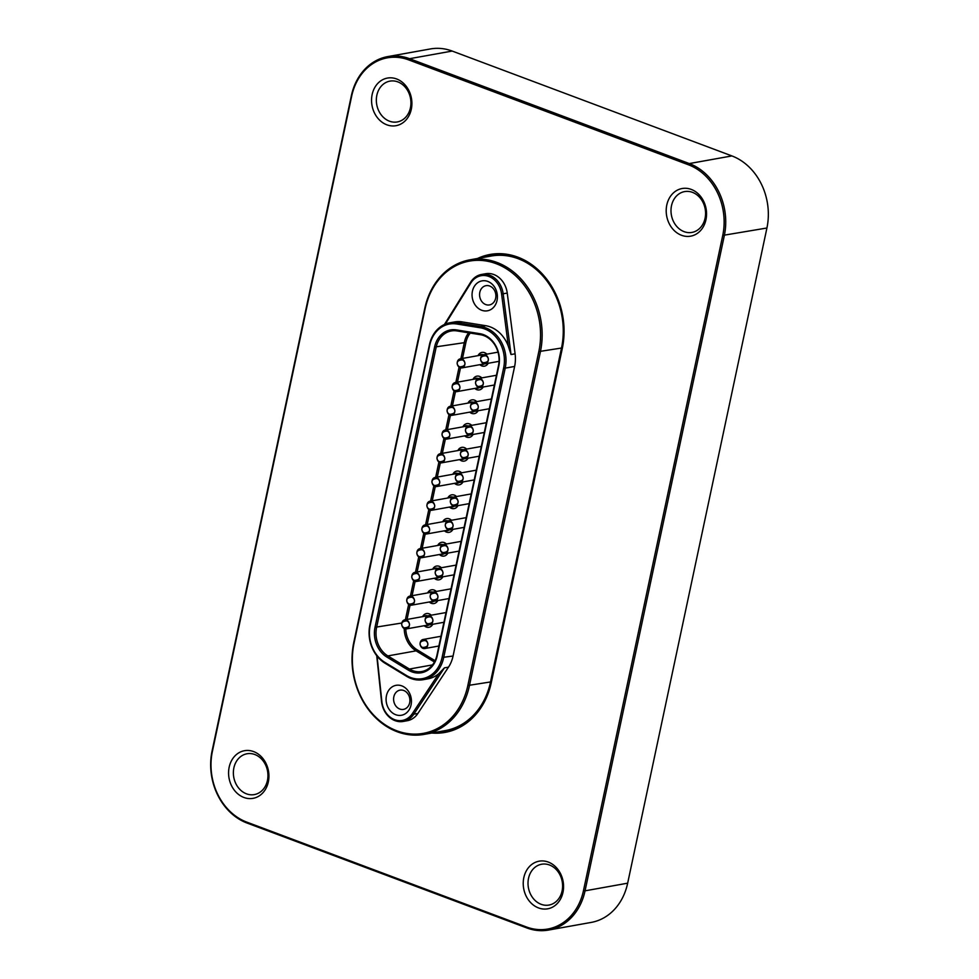 <?xml version="1.0" encoding="UTF-8"?>
<svg xmlns="http://www.w3.org/2000/svg" width="979" height="979" viewBox="0 0 979 979"><rect width="100%" height="100%" fill="white"/><g stroke="black" fill="none" stroke-linecap="round" stroke-linejoin="round"><path stroke-width="1.47" d="M490.968 255.482A72.018 59.633 79.8 0 0 483.663 257.379A72.018 59.633 79.8 0 1 490.981 255.482A72.018 59.633 79.8 0 1 561.97 348.206L490.993 682.13A72.018 59.633 79.8 0 1 445.421 731.166A72.018 59.633 79.8 0 1 437.919 731.925A72.018 59.633 79.8 0 0 445.421 731.166M424.213 734.385L445.335 730.591A71.443 59.156 -100.2 0 0 490.528 681.947L561.505 348.034A71.443 59.156 -100.2 0 0 491.091 256.045L469.969 259.827A71.443 59.156 -100.2 0 0 424.764 308.471L353.786 642.395A71.443 59.156 -100.2 0 0 424.213 734.385A71.443 59.156 -100.2 0 0 469.418 685.741L540.396 351.816A71.443 59.156 -100.2 0 0 469.969 259.827M538.817 351.583L467.84 685.508A70.28 58.202 79.8 0 1 396.813 730.787A70.28 58.202 79.8 0 1 354.092 642.86L425.07 308.936A70.28 58.202 79.8 0 1 496.096 263.657A70.28 58.202 79.8 0 1 538.817 351.583L561.505 348.034M445.335 324.11L470.789 283.053A20.449 16.937 79.8 0 1 488.619 276.359A20.449 16.937 79.8 0 1 501.591 294.03L508.346 346.297L511.026 354.545L503.169 293.822A21.599 17.891 -100.2 0 0 481.558 274.45L485.621 273.728A21.599 17.891 79.8 0 1 507.244 293.088L515.101 353.823A32.258 26.714 79.8 0 1 514.624 366.44L453.069 656.028A32.258 26.714 79.8 0 1 448.504 667.127L417.898 713.434A21.599 17.891 79.8 0 1 407.288 720.715L403.213 721.45A21.599 17.891 -100.2 0 0 413.823 714.168L444.429 667.862L448.504 667.127M481.558 274.45A21.599 17.891 -100.2 0 0 470.642 282.209L444.417 324.514M417.898 713.434L413.823 714.168L412.416 713.532L438.763 673.687L444.429 667.862M412.416 713.532A20.449 16.937 79.8 0 1 394.402 719.589A20.449 16.937 79.8 0 1 381.847 701.502L377.074 656.126M376.719 655.661L381.529 701.466A21.599 17.891 -100.2 0 0 403.213 721.45M503.647 367.896L442.092 657.484A31.108 25.76 79.8 0 1 406.371 675.437L384.796 662.318A31.108 25.76 79.8 0 1 370.16 625.483L429.732 345.22A31.108 25.76 79.8 0 1 456.716 323.988L480.273 327.781A31.108 25.76 79.8 0 1 503.647 367.896L505.213 368.128A32.258 26.714 -100.2 0 0 480.97 326.533L457.413 322.74A32.258 26.714 -100.2 0 0 449.851 322.789A32.258 26.714 -100.2 0 0 429.438 344.755L369.866 625.03A32.258 26.714 -100.2 0 0 385.041 663.224L406.615 676.342A32.258 26.714 -100.2 0 0 423.246 679.683A32.258 26.714 -100.2 0 0 443.658 657.717L505.213 368.128L514.624 366.44M449.851 322.789L454.562 321.944A32.258 26.714 79.8 0 1 462.125 321.895L485.67 325.689A32.258 26.714 79.8 0 1 508.346 346.297M438.763 673.687A32.258 26.714 79.8 0 1 427.945 678.839L423.246 679.683M386.827 657.044L408.402 670.162A25.124 20.804 -100.2 0 0 437.246 655.673L498.8 366.085A25.124 20.804 -100.2 0 0 479.918 333.692L456.361 329.899A25.124 20.804 -100.2 0 0 434.59 347.043L375.018 627.306A25.124 20.804 -100.2 0 0 386.827 657.044L387.855 655.918A23.961 19.849 79.8 0 1 376.585 627.539L436.157 347.276A23.961 19.849 79.8 0 1 451.319 330.951A23.961 19.849 79.8 0 1 456.936 330.914L480.493 334.72A23.961 19.849 79.8 0 1 498.495 365.62L436.94 655.208A23.961 19.849 79.8 0 1 421.778 671.521A23.961 19.849 79.8 0 1 409.43 669.036L387.855 655.918L416.087 650.851L434.431 662.012M468.611 332.799A23.961 19.849 -100.2 0 0 464.389 342.209L460.876 358.718M462.504 358.424L465.906 342.442A22.847 18.919 79.8 0 1 470.25 333.068M407.031 619.438L410.066 605.144M412.073 595.709L415.108 581.416M417.115 571.981L420.162 557.687M422.157 548.252L425.204 533.959M427.199 524.524L430.246 510.23M432.253 500.795L435.288 486.502M437.295 477.067L440.33 462.773M442.337 453.338L445.372 439.045M447.379 429.61L450.413 415.316M452.42 405.881L455.468 391.588M457.462 382.153L460.509 367.859M435.092 660.715L417.078 649.762A22.847 18.919 79.8 0 1 405.783 628.971M424.225 625.716A6.988 5.788 -100.2 0 0 426.281 627.037A6.988 5.788 -100.2 0 0 432.73 624.296M431.237 615.191A6.988 5.788 -100.2 0 0 429.096 613.796A6.988 5.788 -100.2 0 0 422.598 616.648M429.279 601.987A6.988 5.788 -100.2 0 0 431.323 603.297A6.988 5.788 -100.2 0 0 437.772 600.568M436.291 591.463A6.988 5.788 -100.2 0 0 434.138 590.056A6.988 5.788 -100.2 0 0 427.639 592.919M434.333 578.259A6.988 5.788 -100.2 0 0 436.377 579.556A6.988 5.788 -100.2 0 0 442.814 576.839M441.345 567.734A6.988 5.788 -100.2 0 0 439.192 566.315A6.988 5.788 -100.2 0 0 432.681 569.191M439.387 554.53A6.988 5.788 -100.2 0 0 441.419 555.827A6.988 5.788 -100.2 0 0 447.856 553.111M446.4 544.006A6.988 5.788 -100.2 0 0 444.233 542.574A6.988 5.788 -100.2 0 0 437.711 545.462M444.442 530.802A6.988 5.788 -100.2 0 0 446.461 532.087A6.988 5.788 -100.2 0 0 452.898 529.382M451.466 520.277A6.988 5.788 -100.2 0 0 449.275 518.833A6.988 5.788 -100.2 0 0 442.753 521.734M449.496 507.073A6.988 5.788 -100.2 0 0 451.515 508.346A6.988 5.788 -100.2 0 0 457.927 505.653M456.52 496.549A6.988 5.788 -100.2 0 0 454.329 495.105A6.988 5.788 -100.2 0 0 447.795 498.005M454.55 483.345A6.988 5.788 -100.2 0 0 456.557 484.605A6.988 5.788 -100.2 0 0 462.969 481.925M461.574 472.808A6.988 5.788 -100.2 0 0 459.371 471.364A6.988 5.788 -100.2 0 0 452.836 474.277M459.604 459.604A6.988 5.788 -100.2 0 0 461.598 460.864A6.988 5.788 -100.2 0 0 468.011 458.196M466.628 449.08A6.988 5.788 -100.2 0 0 464.413 447.623A6.988 5.788 -100.2 0 0 457.878 450.56M464.67 435.875A6.988 5.788 -100.2 0 0 466.653 437.123A6.988 5.788 -100.2 0 0 473.053 434.468M471.682 425.351A6.988 5.788 -100.2 0 0 469.467 423.883A6.988 5.788 -100.2 0 0 462.92 426.832M469.724 412.147A6.988 5.788 -100.2 0 0 471.694 413.383A6.988 5.788 -100.2 0 0 478.095 410.739M476.736 401.623A6.988 5.788 -100.2 0 0 474.509 400.142A6.988 5.788 -100.2 0 0 467.962 403.103M474.778 388.418A6.988 5.788 -100.2 0 0 476.736 389.642A6.988 5.788 -100.2 0 0 483.136 387.011M481.79 377.894A6.988 5.788 -100.2 0 0 479.551 376.401A6.988 5.788 -100.2 0 0 473.004 379.375M479.832 364.69A6.988 5.788 -100.2 0 0 481.79 365.913A6.988 5.788 -100.2 0 0 488.166 363.295M486.844 354.165A6.988 5.788 -100.2 0 0 484.605 352.66A6.988 5.788 -100.2 0 0 478.046 355.646M459.09 367.137L455.835 382.446M454.036 390.866L450.793 406.175M448.994 414.594L445.739 429.903M443.952 438.323L440.697 453.632M438.91 462.051L435.655 477.36M433.868 485.78L430.613 501.089M428.826 509.508L425.571 524.817M423.785 533.237L420.529 548.546M418.731 556.965L415.488 572.274M413.689 580.694L410.434 596.003M408.647 604.422L405.392 619.731M483.259 354.839A5.066 4.197 -100.2 0 0 482.965 354.704A5.066 4.197 -100.2 0 0 481.044 354.52A5.066 4.197 -100.2 0 0 479.233 355.426M481.276 364.433A5.066 4.197 -100.2 0 0 482.831 364.506A5.066 4.197 -100.2 0 0 484.36 363.833M482.684 355.083A4.614 3.818 -100.2 0 0 481.13 354.973A4.614 3.818 -100.2 0 0 480.322 355.23M461.88 367.908A4.614 3.818 -100.2 0 0 464.817 362.695A4.614 3.818 -100.2 0 0 460.252 358.84A4.614 3.818 -100.2 0 0 457.217 363.001A4.614 3.818 -100.2 0 0 460.13 367.737A4.614 3.818 -100.2 0 0 461.88 367.908L482.733 364.164A4.614 3.818 -100.2 0 0 483.859 363.735M478.205 378.567A5.066 4.197 -100.2 0 0 477.911 378.445A5.066 4.197 -100.2 0 0 476.002 378.261A5.066 4.197 -100.2 0 0 474.203 379.154M476.198 388.161A5.066 4.197 -100.2 0 0 477.789 388.235A5.066 4.197 -100.2 0 0 479.331 387.562M477.63 378.812A4.614 3.818 -100.2 0 0 476.088 378.714A4.614 3.818 -100.2 0 0 475.304 378.959M456.826 391.637A4.614 3.818 -100.2 0 0 459.775 386.424A4.614 3.818 -100.2 0 0 455.198 382.569A4.614 3.818 -100.2 0 0 452.176 386.729A4.614 3.818 -100.2 0 0 455.088 391.465A4.614 3.818 -100.2 0 0 456.826 391.637L477.691 387.892A4.614 3.818 -100.2 0 0 478.817 387.464M473.138 402.296A5.066 4.197 -100.2 0 0 472.869 402.185A5.066 4.197 -100.2 0 0 470.96 402.002A5.066 4.197 -100.2 0 0 469.174 402.883M471.132 411.89A5.066 4.197 -100.2 0 0 472.747 411.975A5.066 4.197 -100.2 0 0 474.289 411.29M472.576 402.553A4.614 3.818 -100.2 0 0 471.034 402.455A4.614 3.818 -100.2 0 0 470.299 402.675M451.784 415.365A4.614 3.818 -100.2 0 0 454.733 410.152A4.614 3.818 -100.2 0 0 450.156 406.297A4.614 3.818 -100.2 0 0 447.134 410.458A4.614 3.818 -100.2 0 0 450.046 415.194A4.614 3.818 -100.2 0 0 451.784 415.365L472.637 411.621A4.614 3.818 -100.2 0 0 473.775 411.192M468.084 426.036A5.066 4.197 -100.2 0 0 467.827 425.926A5.066 4.197 -100.2 0 0 465.906 425.743A5.066 4.197 -100.2 0 0 464.144 426.611M466.065 435.631A5.066 4.197 -100.2 0 0 467.693 435.716A5.066 4.197 -100.2 0 0 469.259 435.019M467.521 426.293A4.614 3.818 -100.2 0 0 465.992 426.195A4.614 3.818 -100.2 0 0 465.294 426.403M446.742 439.094A4.614 3.818 -100.2 0 0 449.691 433.881A4.614 3.818 -100.2 0 0 445.115 430.026A4.614 3.818 -100.2 0 0 442.092 434.186A4.614 3.818 -100.2 0 0 445.004 438.922A4.614 3.818 -100.2 0 0 446.742 439.094L467.595 435.349A4.614 3.818 -100.2 0 0 468.721 434.921M463.03 449.765A5.066 4.197 -100.2 0 0 462.773 449.667A5.066 4.197 -100.2 0 0 460.864 449.483A5.066 4.197 -100.2 0 0 459.114 450.328M460.999 459.359A5.066 4.197 -100.2 0 0 462.651 459.457A5.066 4.197 -100.2 0 0 464.23 458.747M462.455 450.022A4.614 3.818 -100.2 0 0 460.95 449.936A4.614 3.818 -100.2 0 0 460.289 450.12M441.7 462.822A4.614 3.818 -100.2 0 0 444.637 457.609A4.614 3.818 -100.2 0 0 440.073 453.754A4.614 3.818 -100.2 0 0 437.038 457.915A4.614 3.818 -100.2 0 0 439.963 462.651A4.614 3.818 -100.2 0 0 441.7 462.822L462.553 459.078A4.614 3.818 -100.2 0 0 463.679 458.649M461.55 449.899A4.614 3.818 79.8 0 1 461.586 449.887L440.073 453.754M457.964 473.493A5.066 4.197 -100.2 0 0 457.731 473.408A5.066 4.197 -100.2 0 0 455.822 473.212A5.066 4.197 -100.2 0 0 454.085 474.056M455.933 483.088A5.066 4.197 -100.2 0 0 457.609 483.198A5.066 4.197 -100.2 0 0 459.188 482.476M457.401 473.763A4.614 3.818 -100.2 0 0 455.896 473.665A4.614 3.818 -100.2 0 0 455.296 473.836M436.658 486.551A4.614 3.818 -100.2 0 0 439.595 481.338A4.614 3.818 -100.2 0 0 435.031 477.483A4.614 3.818 -100.2 0 0 431.996 481.644A4.614 3.818 -100.2 0 0 434.909 486.379A4.614 3.818 -100.2 0 0 436.658 486.551L457.511 482.806A4.614 3.818 -100.2 0 0 458.637 482.378M452.91 497.234A5.066 4.197 -100.2 0 0 452.69 497.136A5.066 4.197 -100.2 0 0 450.768 496.953A5.066 4.197 -100.2 0 0 449.055 497.785M450.866 506.828A5.066 4.197 -100.2 0 0 452.555 506.938A5.066 4.197 -100.2 0 0 454.158 506.204M452.347 497.491A4.614 3.818 -100.2 0 0 450.854 497.405A4.614 3.818 -100.2 0 0 450.303 497.565M431.617 510.279A4.614 3.818 -100.2 0 0 434.554 505.066A4.614 3.818 -100.2 0 0 429.989 501.199A4.614 3.818 -100.2 0 0 426.954 505.372A4.614 3.818 -100.2 0 0 429.867 510.108A4.614 3.818 -100.2 0 0 431.617 510.279L452.469 506.535A4.614 3.818 -100.2 0 0 453.595 506.106M447.856 520.963A5.066 4.197 -100.2 0 0 447.636 520.877A5.066 4.197 -100.2 0 0 445.726 520.693A5.066 4.197 -100.2 0 0 444.025 521.513M445.8 530.557A5.066 4.197 -100.2 0 0 447.513 530.679A5.066 4.197 -100.2 0 0 449.128 529.933M447.293 521.232A4.614 3.818 -100.2 0 0 445.812 521.146A4.614 3.818 -100.2 0 0 445.31 521.281M426.575 534.008A4.614 3.818 -100.2 0 0 429.512 528.795A4.614 3.818 -100.2 0 0 424.947 524.928A4.614 3.818 -100.2 0 0 421.912 529.101A4.614 3.818 -100.2 0 0 424.825 533.836A4.614 3.818 -100.2 0 0 426.575 534.008L447.427 530.263A4.614 3.818 -100.2 0 0 448.553 529.835M442.789 544.703A5.066 4.197 -100.2 0 0 442.594 544.618A5.066 4.197 -100.2 0 0 440.685 544.434A5.066 4.197 -100.2 0 0 438.996 545.242M440.734 554.285A5.066 4.197 -100.2 0 0 442.471 554.42A5.066 4.197 -100.2 0 0 444.087 553.661M442.239 544.973A4.614 3.818 -100.2 0 0 440.758 544.887A4.614 3.818 -100.2 0 0 440.33 544.997M421.521 557.736A4.614 3.818 -100.2 0 0 424.47 552.523A4.614 3.818 -100.2 0 0 419.893 548.656A4.614 3.818 -100.2 0 0 416.87 552.829A4.614 3.818 -100.2 0 0 419.783 557.565A4.614 3.818 -100.2 0 0 421.521 557.736L442.386 553.992A4.614 3.818 -100.2 0 0 443.511 553.563M437.735 568.432A5.066 4.197 -100.2 0 0 437.552 568.358A5.066 4.197 -100.2 0 0 435.631 568.175A5.066 4.197 -100.2 0 0 433.966 568.958M435.667 578.026A5.066 4.197 -100.2 0 0 437.417 578.148A5.066 4.197 -100.2 0 0 439.057 577.39M437.172 568.701A4.614 3.818 -100.2 0 0 435.716 568.628A4.614 3.818 -100.2 0 0 435.361 568.713M416.479 581.465A4.614 3.818 -100.2 0 0 419.428 576.252A4.614 3.818 -100.2 0 0 414.851 572.385A4.614 3.818 -100.2 0 0 411.829 576.558A4.614 3.818 -100.2 0 0 414.741 581.293A4.614 3.818 -100.2 0 0 416.479 581.465L437.332 577.72A4.614 3.818 -100.2 0 0 438.47 577.292M432.681 592.173A5.066 4.197 -100.2 0 0 432.498 592.099A5.066 4.197 -100.2 0 0 430.589 591.916A5.066 4.197 -100.2 0 0 428.937 592.687M430.601 601.755A5.066 4.197 -100.2 0 0 432.375 601.889A5.066 4.197 -100.2 0 0 434.027 601.118M432.118 592.442A4.614 3.818 -100.2 0 0 430.674 592.368A4.614 3.818 -100.2 0 0 430.417 592.417M411.437 605.193A4.614 3.818 -100.2 0 0 414.386 599.98A4.614 3.818 -100.2 0 0 409.809 596.113A4.614 3.818 -100.2 0 0 406.787 600.286A4.614 3.818 -100.2 0 0 409.699 605.022A4.614 3.818 -100.2 0 0 411.437 605.193L432.29 601.449A4.614 3.818 -100.2 0 0 433.416 601.02M483.553 363.637A4.614 3.818 -100.2 0 0 485.303 363.809A4.614 3.818 -100.2 0 0 488.24 358.595A4.614 3.818 -100.2 0 0 483.675 354.728A4.614 3.818 -100.2 0 0 480.64 358.901A4.614 3.818 -100.2 0 0 483.553 363.637M478.511 387.366A4.614 3.818 -100.2 0 0 480.248 387.537A4.614 3.818 -100.2 0 0 483.198 382.324A4.614 3.818 -100.2 0 0 478.633 378.457A4.614 3.818 -100.2 0 0 475.598 382.63A4.614 3.818 -100.2 0 0 478.511 387.366M473.469 411.094A4.614 3.818 -100.2 0 0 475.207 411.266A4.614 3.818 -100.2 0 0 478.156 406.052A4.614 3.818 -100.2 0 0 473.579 402.185A4.614 3.818 -100.2 0 0 470.556 406.346A4.614 3.818 -100.2 0 0 473.469 411.094M468.427 434.823A4.614 3.818 -100.2 0 0 470.165 434.994A4.614 3.818 -100.2 0 0 473.114 429.781A4.614 3.818 -100.2 0 0 468.537 425.914A4.614 3.818 -100.2 0 0 465.514 430.075A4.614 3.818 -100.2 0 0 468.427 434.823M463.385 458.551A4.614 3.818 -100.2 0 0 465.123 458.723A4.614 3.818 -100.2 0 0 468.072 453.51A4.614 3.818 -100.2 0 0 463.495 449.642A4.614 3.818 -100.2 0 0 460.473 453.803A4.614 3.818 -100.2 0 0 463.385 458.551M458.343 482.28A4.614 3.818 -100.2 0 0 460.081 482.451A4.614 3.818 -100.2 0 0 463.018 477.238A4.614 3.818 -100.2 0 0 458.453 473.371A4.614 3.818 -100.2 0 0 455.419 477.532A4.614 3.818 -100.2 0 0 458.343 482.28M453.289 506.008A4.614 3.818 -100.2 0 0 455.039 506.167A4.614 3.818 -100.2 0 0 457.976 500.967A4.614 3.818 -100.2 0 0 453.412 497.099A4.614 3.818 -100.2 0 0 450.377 501.26A4.614 3.818 -100.2 0 0 453.289 506.008M448.247 529.737A4.614 3.818 -100.2 0 0 449.997 529.896A4.614 3.818 -100.2 0 0 452.934 524.695A4.614 3.818 -100.2 0 0 448.37 520.828A4.614 3.818 -100.2 0 0 445.335 524.989A4.614 3.818 -100.2 0 0 448.247 529.737M443.206 553.465A4.614 3.818 -100.2 0 0 444.943 553.624A4.614 3.818 -100.2 0 0 447.892 548.424A4.614 3.818 -100.2 0 0 443.328 544.557A4.614 3.818 -100.2 0 0 440.293 548.717A4.614 3.818 -100.2 0 0 443.206 553.465M438.164 577.194A4.614 3.818 -100.2 0 0 439.901 577.353A4.614 3.818 -100.2 0 0 442.851 572.152A4.614 3.818 -100.2 0 0 438.274 568.285A4.614 3.818 -100.2 0 0 435.251 572.446A4.614 3.818 -100.2 0 0 438.164 577.194M433.122 600.922A4.614 3.818 -100.2 0 0 434.86 601.082A4.614 3.818 -100.2 0 0 437.809 595.881A4.614 3.818 -100.2 0 0 433.232 592.014A4.614 3.818 -100.2 0 0 430.209 596.174A4.614 3.818 -100.2 0 0 433.122 600.922M428.08 624.651A4.614 3.818 -100.2 0 0 429.818 624.81A4.614 3.818 -100.2 0 0 432.767 619.609A4.614 3.818 -100.2 0 0 428.19 615.742A4.614 3.818 -100.2 0 0 425.167 619.903A4.614 3.818 -100.2 0 0 428.08 624.651M427.615 615.901A5.066 4.197 -100.2 0 0 427.456 615.84A5.066 4.197 -100.2 0 0 425.547 615.656A5.066 4.197 -100.2 0 0 423.907 616.415M425.535 625.483A5.066 4.197 -100.2 0 0 427.333 625.63A5.066 4.197 -100.2 0 0 428.986 624.859M406.395 628.922A4.614 3.818 -100.2 0 0 409.332 623.709A4.614 3.818 -100.2 0 0 404.768 619.842A4.614 3.818 -100.2 0 0 401.733 624.015A4.614 3.818 -100.2 0 0 404.657 628.751A4.614 3.818 -100.2 0 0 406.395 628.922L427.248 625.177A4.614 3.818 -100.2 0 0 428.374 624.749M427.064 616.17A4.614 3.818 -100.2 0 0 425.62 616.109L404.768 619.842M423.038 648.379A4.614 3.818 -100.2 0 0 424.776 648.539A4.614 3.818 -100.2 0 0 427.713 643.338A4.614 3.818 -100.2 0 0 423.148 639.471A4.614 3.818 -100.2 0 0 420.113 643.631A4.614 3.818 -100.2 0 0 423.038 648.379M404.217 628.555A23.961 19.849 -100.2 0 0 416.087 650.851L417.078 649.762M472.429 291.216A15.211 12.592 79.8 0 1 493.538 285.66A15.211 12.592 79.8 0 1 488.24 310.624A15.211 12.592 79.8 0 1 472.429 291.216M386.46 695.677A15.211 12.592 79.8 0 1 407.57 690.122A15.211 12.592 79.8 0 1 402.259 715.086A15.211 12.592 79.8 0 1 386.46 695.677M393.839 696.791A9.778 8.101 -100.2 0 0 403.483 709.383A9.778 8.101 -100.2 0 0 409.736 698.333A9.778 8.101 -100.2 0 0 400.032 690.134A9.778 8.101 -100.2 0 0 393.839 696.791M479.808 292.329A9.778 8.101 -100.2 0 0 489.451 304.922A9.778 8.101 -100.2 0 0 495.704 293.871A9.778 8.101 -100.2 0 0 486 285.672A9.778 8.101 -100.2 0 0 479.808 292.329M431.8 733.026A73.168 60.588 -100.2 0 0 491.287 682.596L562.264 348.671A73.168 60.588 -100.2 0 0 541.974 273.582A73.168 60.588 -100.2 0 0 477.556 258.468M243.881 797.457A24.194 20.033 -100.2 0 0 268.148 769.421A24.194 20.033 -100.2 0 0 234.226 756.706A24.194 20.033 -100.2 0 0 243.881 797.457M386.852 124.81A24.194 20.033 -100.2 0 0 411.119 96.774A24.194 20.033 -100.2 0 0 377.209 84.059A24.194 20.033 -100.2 0 0 386.852 124.81M583.484 890.584A56.464 46.747 79.8 0 1 526.421 926.966L246.696 822.091A56.464 46.747 79.8 0 1 212.382 751.456L351.645 96.285A56.464 46.747 79.8 0 1 408.708 59.903L688.433 164.778A56.464 46.747 79.8 0 1 722.747 235.413L583.484 890.584L585.05 890.829L724.313 235.645A57.614 47.702 -100.2 0 0 689.302 163.566L409.565 58.703A57.614 47.702 -100.2 0 0 387.794 56.586A57.614 47.702 -100.2 0 0 351.339 95.82L212.076 750.991A57.614 47.702 -100.2 0 0 247.1 823.07L526.824 927.945A57.614 47.702 -100.2 0 0 548.607 930.05A57.614 47.702 -100.2 0 0 585.05 890.829L627.661 883.18A57.614 47.702 79.8 0 1 591.206 922.414L548.607 930.05M681.506 235.278A24.194 20.033 -100.2 0 0 705.773 207.242A24.194 20.033 -100.2 0 0 671.851 194.527A24.194 20.033 -100.2 0 0 681.506 235.278M538.523 907.925A24.194 20.033 -100.2 0 0 562.79 879.888A24.194 20.033 -100.2 0 0 528.88 867.174A24.194 20.033 -100.2 0 0 538.523 907.925M246.475 793.834A20.743 17.169 79.8 0 1 233.369 772.504A20.743 17.169 79.8 0 1 247.002 753.769A20.743 17.169 79.8 0 1 267.561 771.146A20.743 17.169 79.8 0 1 254.32 794.593A20.743 17.169 79.8 0 1 246.475 793.834M541.13 904.302A20.743 17.169 79.8 0 1 528.011 882.972A20.743 17.169 79.8 0 1 541.644 864.237A20.743 17.169 79.8 0 1 562.215 881.614A20.743 17.169 79.8 0 1 548.974 905.061A20.743 17.169 79.8 0 1 541.13 904.302M389.458 121.188A20.743 17.169 79.8 0 1 376.34 99.858A20.743 17.169 79.8 0 1 389.972 81.122A20.743 17.169 79.8 0 1 410.544 98.5A20.743 17.169 79.8 0 1 397.29 121.947A20.743 17.169 79.8 0 1 389.458 121.188M684.101 231.656A20.743 17.169 79.8 0 1 670.994 210.326A20.743 17.169 79.8 0 1 684.627 191.59A20.743 17.169 79.8 0 1 705.186 208.968A20.743 17.169 79.8 0 1 691.945 232.415A20.743 17.169 79.8 0 1 684.101 231.656M387.794 56.586L430.393 48.95A57.614 47.702 79.8 0 1 452.176 51.055L731.9 155.93A57.614 47.702 79.8 0 1 766.924 228.009L627.661 883.18M490.528 681.947L467.84 685.508M470.642 282.209L470.789 283.053M507.244 293.088L501.591 294.03M511.026 354.545L515.101 353.823M480.273 327.781L480.97 326.533L485.67 325.689M453.069 656.028L442.092 657.484M406.615 676.342L406.371 675.437M384.796 662.318L385.041 663.224M456.716 323.988L457.413 322.74L462.125 321.895M408.402 670.162L409.43 669.036L432.498 664.9M401.843 623.011L375.018 627.306M465.906 342.442L434.59 347.043M479.918 333.692L480.493 334.72M456.936 330.914L456.361 329.899M722.747 235.413L766.924 228.009M731.9 155.93L689.302 163.566L688.433 164.778M408.708 59.903L409.565 58.703L452.176 51.055M526.421 926.966L526.824 927.945M246.696 822.091L247.1 823.07M481.974 354.936L460.252 358.84M462.418 359.929C465.196 361.104 467.362 366.501 459.751 366.844C456.875 365.791 454.819 360.101 462.418 359.929M476.895 378.677L455.198 382.569M457.377 383.658C460.154 384.833 462.321 390.229 454.709 390.572C451.833 389.52 449.777 383.829 457.377 383.658M471.805 402.406L450.156 406.297M452.335 407.386C455.113 408.561 457.279 413.958 449.667 414.301C446.779 413.248 444.723 407.558 452.335 407.386M466.714 426.146L445.115 430.026M447.293 431.115C450.059 432.29 452.237 437.686 444.625 438.029C441.737 436.977 439.681 431.286 447.293 431.115M442.251 454.843C445.017 456.018 447.195 461.415 439.583 461.758C436.695 460.705 434.639 455.015 442.251 454.843M456.52 473.616L435.031 477.483M437.209 478.572C439.975 479.747 442.153 485.143 434.541 485.486C431.653 484.434 429.597 478.743 437.209 478.572M451.417 497.356L429.989 501.199M432.167 502.3C434.933 503.475 437.111 508.872 429.487 509.215C426.611 508.162 424.556 502.472 432.167 502.3M446.314 521.097L424.947 524.928M427.113 526.017C429.891 527.204 432.057 532.6 424.445 532.943C421.57 531.891 419.514 526.2 427.113 526.017M441.199 544.838L419.893 548.656M422.071 549.745C424.849 550.932 427.015 556.329 419.404 556.672C416.528 555.619 414.472 549.917 422.071 549.745M436.071 568.579L414.851 572.385M417.03 573.474C419.807 574.661 421.973 580.058 414.362 580.388C411.474 579.348 409.418 573.645 417.03 573.474M430.919 592.332L409.809 596.113M411.988 597.202C414.753 598.389 416.932 603.786 409.32 604.116C406.432 603.076 404.376 597.374 411.988 597.202M498.017 352.159L483.675 354.728M499.057 361.337L485.303 363.809M485.853 355.818C488.619 357.005 490.797 362.401 483.173 362.732C480.297 361.692 478.241 355.989 485.853 355.818M496.451 375.263L478.633 378.457M494.383 385.004L480.248 387.537M480.799 379.546C483.577 380.733 485.743 386.13 478.131 386.46C475.256 385.42 473.2 379.717 480.799 379.546M491.409 398.991L473.579 402.185M489.341 408.732L475.207 411.266M475.757 403.275C478.535 404.449 480.701 409.858 473.09 410.189C470.201 409.149 468.146 403.446 475.757 403.275M486.355 422.72L468.537 425.914M484.287 432.461L470.165 434.994M470.715 427.003C473.481 428.178 475.659 433.587 468.048 433.917C465.16 432.877 463.104 427.174 470.715 427.003M481.313 446.448L463.495 449.642M479.245 456.19L465.123 458.723M465.674 450.732C468.439 451.906 470.618 457.315 463.006 457.646C460.118 456.606 458.062 450.903 465.674 450.732M476.271 470.177L458.453 473.371M474.203 479.906L460.081 482.451M460.632 474.46C463.397 475.635 465.576 481.032 457.964 481.374C455.076 480.334 453.02 474.631 460.632 474.46M471.229 493.905L453.412 497.099M469.161 503.634L455.039 506.167M455.59 498.189C458.356 499.363 460.534 504.76 452.91 505.103C450.034 504.063 447.978 498.36 455.59 498.189M466.188 517.634L448.37 520.828M464.119 527.363L449.997 529.896M450.548 521.917C453.314 523.092 455.492 528.489 447.868 528.831C444.992 527.791 442.936 522.088 450.548 521.917M461.146 541.363L443.328 544.557M459.078 551.091L444.943 553.624M445.494 545.646C448.272 546.82 450.438 552.217 442.826 552.56C439.95 551.52 437.894 545.817 445.494 545.646M456.104 565.091L438.274 568.285M454.036 574.82L439.901 577.353M440.452 569.374C443.23 570.549 445.396 575.946 437.784 576.288C434.896 575.248 432.84 569.545 440.452 569.374M451.05 588.82L433.232 592.014M448.982 598.548L434.86 601.082M435.41 593.103C438.176 594.277 440.354 599.674 432.742 600.017C429.854 598.977 427.799 593.274 435.41 593.103M446.008 612.548L428.19 615.742M443.94 622.277L429.818 624.81M430.368 616.831C433.134 618.006 435.312 623.403 427.701 623.745C424.813 622.705 422.757 617.003 430.368 616.831M406.946 620.931C409.712 622.118 411.89 627.515 404.278 627.845C401.39 626.805 399.334 621.102 406.946 620.931M440.966 636.277L423.148 639.471M438.898 646.005L424.776 648.539M425.327 640.56C428.092 641.734 430.27 647.131 422.659 647.474C419.771 646.434 417.715 640.731 425.327 640.56"/></g></svg>
